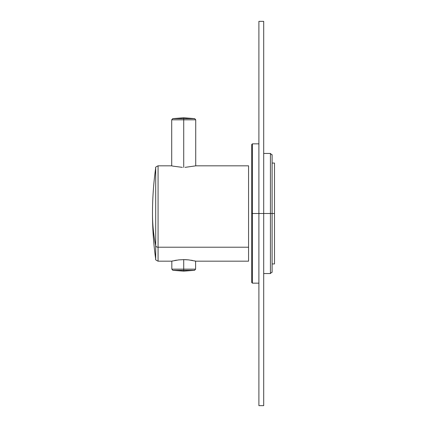 <?xml version="1.0" encoding="UTF-8"?>
<svg xmlns="http://www.w3.org/2000/svg" width="427" height="427" viewBox="0 0 427 427"><rect width="100%" height="100%" fill="white"/><g stroke="black" fill="none" stroke-linecap="round" stroke-linejoin="round"><path stroke-width="0.64" d="M272.106 163.061L274.508 163.061L274.508 213.5L272.106 213.5L274.508 213.5L274.508 263.939L272.106 263.939M274.508 213.5L274.508 263.939L274.508 213.5M272.106 154.654L272.106 213.5L270.424 213.5L270.424 273.547L270.424 213.5L272.106 213.5L270.424 213.5L270.424 153.453L270.424 273.547L270.424 213.5L263.699 213.5L270.424 213.5L270.424 153.453L270.424 213.5L272.106 213.5L272.106 272.346L271.625 272.346L270.424 273.547L263.699 273.547L270.424 273.547L271.625 272.346M258.895 283.154L252.41 283.154L251.69 282.434L251.69 213.5L252.41 213.5L252.41 283.154L252.41 213.5L251.69 213.5L251.69 144.566L251.69 213.5L258.895 213.5L252.41 213.5L252.41 143.846L252.41 283.154L252.41 213.5L251.69 213.5L251.69 282.434L252.41 283.154L258.895 283.154L258.895 405.634L258.895 213.5L252.41 213.5L258.895 213.5L258.895 21.35L263.699 21.35L263.699 213.5L270.424 213.5L258.895 213.5L263.699 213.5L263.699 405.65L263.699 21.425L263.699 213.5L258.895 213.5L263.699 213.5L263.699 405.575L263.699 21.35L258.895 21.35L258.895 213.5L258.895 21.366L258.895 143.846L252.41 143.846L252.41 213.5L252.41 143.846L251.69 144.566L252.41 143.846L258.895 143.846M272.106 268.743L272.106 158.257M248.567 179.788L248.567 261.175L248.567 247.212L158.07 247.212A2.402 1.697 180 0 1 155.695 245.749L155.695 167.891L155.695 245.749A326.655 230.98 180 0 1 152.492 213.5A326.655 230.98 0 0 0 155.695 245.749L155.695 167.891C155.172 167.453 155.962 166.765 158.07 165.825L158.07 247.212A2.402 1.697 180 0 1 155.695 245.749L155.695 259.109L155.695 245.749A2.402 1.697 0 0 0 158.07 247.212L248.567 247.212L248.567 165.82L248.567 247.212L158.07 247.212L158.07 261.18L158.07 247.212L248.567 247.212L248.567 170.266M188.729 259.894L195.785 261.175L188.718 259.894L183.717 259.627L178.63 259.904L171.649 261.175L178.63 259.904L183.717 259.627L183.717 269.133L195.603 269.133L183.717 269.133L183.717 270.323L194.584 270.323L183.717 270.323L183.717 259.627L183.717 269.133L171.83 269.133L195.603 269.133L183.717 269.133L183.717 271.145L183.717 270.323L172.85 270.323L194.584 270.323L183.717 270.323L183.717 259.627L185.59 259.664M158.07 247.212L158.07 165.82L171.649 165.82L158.07 165.82L158.07 261.175L158.07 165.825C155.962 166.765 155.172 167.453 155.695 167.891L155.695 245.749A2.402 1.697 0 0 0 158.07 247.212M183.717 167.373C199.286 165.681 199.286 165.681 183.717 167.373C168.147 165.681 168.147 165.681 183.717 167.373C168.147 165.681 168.147 165.681 183.717 167.373C199.286 165.681 199.286 165.681 183.717 167.373L183.717 119.816L183.717 167.373L183.717 119.816L195.726 119.816L171.707 119.816L183.717 119.816L183.717 118.626L183.717 167.373M171.867 261.121L172.994 260.854L171.867 261.121M174.643 260.507L176.645 260.16L174.643 260.507M190.933 260.187L192.785 260.507L190.933 260.187M194.44 260.854L195.566 261.121L194.44 260.854M182.361 167.357L172.924 166.13L182.361 167.357M172.631 166.06L171.809 165.863L172.631 166.06M195.625 165.863L185.083 167.357L195.625 165.863M155.695 259.109L155.695 245.749A326.655 230.98 180 0 1 152.492 213.5A326.655 230.98 0 0 0 155.695 245.749L155.695 259.109C155.172 259.547 155.962 260.235 158.07 261.175C155.962 260.235 155.172 259.547 155.695 259.109C153.56 243.982 152.492 228.776 152.492 213.5C152.492 198.224 153.56 183.018 155.695 167.891C153.56 183.018 152.492 198.224 152.492 213.5C152.492 228.776 153.56 243.982 155.695 259.109M185.606 259.664L188.718 259.894M172.727 118.626L194.707 118.626L172.727 118.626L183.717 118.626L183.717 117.783L183.717 119.816L195.726 119.816L171.707 119.816L183.717 119.816L183.717 118.626L194.707 118.626L172.727 118.626L171.707 119.816L171.707 165.836L171.707 119.816L172.727 118.626L183.717 117.783L183.717 118.626L183.717 117.783L194.707 118.626L195.726 119.816L195.726 165.836L195.726 119.816L194.707 118.626L183.717 117.783L172.727 118.626M183.717 271.145L183.717 270.323L183.717 271.145L194.584 270.323L195.603 269.133L195.603 261.132L195.603 269.133L194.584 270.323L183.717 271.145L172.85 270.323L183.717 270.323L172.85 270.323L171.83 269.133L183.717 269.133L171.83 269.133L172.85 270.323L183.717 271.145M258.895 405.65L258.895 213.5L258.895 405.65L263.699 405.65L258.895 405.65M270.424 153.453L272.106 155.134L270.424 153.453L263.699 153.453L270.424 153.453M158.07 261.18L171.649 261.18L158.07 261.18M248.567 261.18L195.785 261.18L248.567 261.18M248.567 165.82L195.785 165.82L248.567 165.82M171.825 269.133L171.825 261.132L171.825 269.133"/></g></svg>
